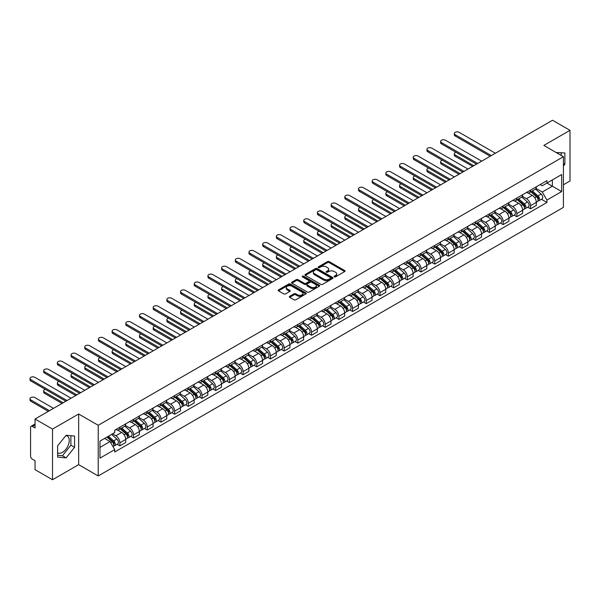 <?xml version="1.0" encoding="UTF-8"?>
<svg xmlns="http://www.w3.org/2000/svg" width="600" height="600" viewBox="0 0 600 600"><rect width="100%" height="100%" fill="white"/><g stroke="black" fill="none" stroke-linecap="round" stroke-linejoin="round"><path stroke-width="0.9" d="M334.358 276.84A0.855 0.495 0 0 0 335.558 276.84L344.707 271.553A1.215 0.705 0 0 0 345.067 271.058A1.215 0.705 0 0 0 344.707 270.562L329.205 261.615A1.215 0.705 0 0 0 327.487 261.615L318.337 266.895A0.855 0.495 0 0 0 319.538 267.593L320.722 266.91A3.9 2.25 0 0 1 326.235 266.91L327.532 267.653A3.9 2.25 0 0 1 328.673 269.243A3.9 2.25 0 0 1 327.532 270.832L326.347 271.515A0.855 0.495 0 0 0 327.548 272.212L328.733 271.53A3.9 2.25 0 0 1 334.245 271.53L335.535 272.28A3.9 2.25 0 0 1 336.683 273.87A3.9 2.25 0 0 1 335.535 275.46L334.358 276.142A0.855 0.495 0 0 0 334.358 276.84L334.358 276.142M556.23 152.572A9.675 5.588 -60 0 1 557.558 153A9.675 5.588 -60 0 1 558.585 153.93M65.835 435.63A9.675 5.588 -60 0 1 67.26 436.065A9.675 5.588 -60 0 1 68.745 443.82A9.675 5.588 -60 0 1 62.422 452.347A9.675 5.588 -60 0 1 57.637 452.857M289.68 296.317A1.215 0.705 0 0 0 289.32 296.812A1.215 0.705 0 0 0 289.68 297.315L294.03 299.82A1.215 0.705 0 0 0 295.748 299.82L305.91 293.955A1.215 0.705 0 0 0 306.27 293.46A1.215 0.705 0 0 0 305.91 292.965L290.407 284.01A1.215 0.705 0 0 0 288.69 284.01L278.528 289.882A1.215 0.705 0 0 0 278.168 290.377A1.215 0.705 0 0 0 278.528 290.873L283.778 293.91A1.215 0.705 0 0 0 285.502 293.91L289.853 291.397A1.215 0.705 0 0 0 290.205 290.895A1.215 0.705 0 0 0 289.853 290.4L287.243 288.9A3.255 1.882 0 0 1 286.29 287.565A3.255 1.882 0 0 1 288.3 285.832A3.255 1.882 0 0 1 291.855 286.237L302.055 292.132A3.255 1.882 0 0 1 303.015 293.46A3.255 1.882 0 0 1 300.998 295.2A3.255 1.882 0 0 1 297.45 294.788L295.748 293.805A1.215 0.705 0 0 0 294.03 293.805L289.68 296.317L289.68 297.315M98.22 425.295L78.653 414L52.508 429.097L35.047 419.018L552.54 120.248L570 130.328L543.855 145.425L563.423 156.72L98.22 425.295L98.22 475.957L563.423 207.375L563.423 156.72M320.812 284.362A1.215 0.705 0 0 0 322.538 284.362L332.7 278.49A1.215 0.705 0 0 0 333.053 277.995A1.215 0.705 0 0 0 332.7 277.5L317.197 268.545A1.215 0.705 0 0 0 315.472 268.545L305.31 274.418A1.215 0.705 0 0 0 304.95 274.913A1.215 0.705 0 0 0 305.31 275.407L320.812 284.362M302.678 277.02A0.855 0.495 0 0 1 303.54 277.14L303.54 276.127L319.305 285.233A1.215 0.705 0 0 1 319.657 285.728A1.215 0.705 0 0 1 319.305 286.222L309.142 292.095A1.215 0.705 0 0 1 307.418 292.095L291.915 283.14L291.915 282.15A1.215 0.705 0 0 0 291.562 282.645A1.215 0.705 0 0 0 291.915 283.14M291.915 282.15L296.265 279.638A1.215 0.705 0 0 1 297.99 279.638L304.275 283.267A1.215 0.705 0 0 0 306 283.267L308.88 281.603A1.215 0.705 0 0 0 309.24 281.1A1.215 0.705 0 0 0 308.88 280.605L302.34 276.825A0.855 0.495 0 0 1 303.54 276.127M52.508 429.097L52.508 479.752L35.047 469.673L35.047 460.71L32.325 459.135A2.482 1.432 -120 0 1 30.57 456.097L30.57 427.425A2.482 1.432 -120 0 1 31.088 426.293L35.047 424.005M563.423 184.785L570 180.983L570 130.328M52.508 479.752L78.653 464.662L98.22 475.957M35.047 419.018L35.047 427.98L32.325 426.412A2.482 1.432 -120 0 0 31.088 426.293M530.52 190.155A5.708 3.292 60 0 1 529.335 192.712L535.125 189.368A5.708 3.292 -120 0 0 536.31 186.81M522.3 196.298L526.477 198.712A5.708 3.292 60 0 1 530.52 205.702L536.31 202.358A5.708 3.292 -120 0 0 532.275 195.368L528.127 192.975M536.31 202.358L536.31 205.447L530.52 208.792L527.737 207.188M529.335 192.712A5.708 3.292 60 0 1 526.523 192.458M530.52 205.702L530.52 208.792M516.832 198.053A5.708 3.292 60 0 1 515.648 200.618L521.438 197.272A5.708 3.292 -120 0 0 522.623 194.708M514.05 215.093L516.832 216.697L522.623 213.353L522.623 210.263A5.708 3.292 -120 0 0 518.588 203.272L514.44 200.88M515.648 200.618A5.708 3.292 60 0 1 512.835 200.355M508.612 204.202L512.79 206.618A5.708 3.292 60 0 1 516.832 213.608L516.832 216.697M503.145 205.958A5.708 3.292 60 0 1 501.96 208.515L507.75 205.178A5.708 3.292 -120 0 0 508.935 202.612M500.362 222.998L503.145 224.595L508.935 221.257L508.935 218.167A5.708 3.292 -120 0 0 504.9 211.178L500.752 208.778M501.96 208.515A5.708 3.292 60 0 1 499.147 208.26M494.925 212.1L499.103 214.515A5.708 3.292 60 0 1 503.145 221.505L503.145 224.595M489.457 213.862A5.708 3.292 60 0 1 488.272 216.42L494.062 213.075A5.708 3.292 -120 0 0 495.248 210.517M486.675 230.895L489.457 232.5L495.248 229.155L495.248 226.065A5.708 3.292 -120 0 0 491.213 219.075L487.065 216.683M488.272 216.42A5.708 3.292 60 0 1 485.46 216.165M481.237 220.005L485.415 222.42A5.708 3.292 60 0 1 489.457 229.41L489.457 232.5M475.77 221.76A5.708 3.292 60 0 1 474.585 224.325L480.375 220.98A5.708 3.292 -120 0 0 481.56 218.415M472.987 238.8L475.77 240.405L481.56 237.06L481.56 233.97A5.708 3.292 -120 0 0 477.525 226.98L473.377 224.587M474.585 224.325A5.708 3.292 60 0 1 471.772 224.062M467.55 227.91L471.728 230.325A5.708 3.292 60 0 1 475.77 237.315L475.77 240.405M462.082 229.665A5.708 3.292 60 0 1 460.897 232.222L466.688 228.885A5.708 3.292 -120 0 0 467.873 226.32M459.3 246.705L462.082 248.303L467.873 244.965L467.873 241.875A5.708 3.292 -120 0 0 463.838 234.877L459.69 232.485M460.897 232.222A5.708 3.292 60 0 1 458.085 231.968M453.862 235.808L458.04 238.222A5.708 3.292 60 0 1 462.082 245.212L462.082 248.303M448.395 237.562A5.708 3.292 60 0 1 447.21 240.127L453 236.782A5.708 3.292 -120 0 0 454.185 234.225M445.612 254.603L448.395 256.207L454.185 252.862L454.185 249.772A5.708 3.292 -120 0 0 450.15 242.782L446.002 240.39M447.21 240.127A5.708 3.292 60 0 1 444.397 239.873M440.175 243.712L444.353 246.127A5.708 3.292 60 0 1 448.395 253.118L448.395 256.207M434.707 245.468A5.708 3.292 60 0 1 433.522 248.032L439.312 244.688A5.708 3.292 -120 0 0 440.498 242.123M431.925 262.507L434.707 264.112L440.498 260.767L440.498 257.678A5.708 3.292 -120 0 0 436.463 250.688L432.315 248.295M433.522 248.032A5.708 3.292 60 0 1 430.71 247.77M426.487 251.618L430.665 254.032A5.708 3.292 60 0 1 434.707 261.022L434.707 264.112M421.02 253.373A5.708 3.292 60 0 1 419.835 255.93L425.625 252.593A5.708 3.292 -120 0 0 426.81 250.028M418.237 270.413L421.02 272.01L426.81 268.673L426.81 265.582A5.708 3.292 -120 0 0 422.775 258.585L418.627 256.192M419.835 255.93A5.708 3.292 60 0 1 417.022 255.675M412.8 259.515L416.978 261.93A5.708 3.292 60 0 1 421.02 268.92L421.02 272.01M407.332 261.27A5.708 3.292 60 0 1 406.147 263.835L411.938 260.49A5.708 3.292 -120 0 0 413.123 257.933M404.55 278.31L407.332 279.915L413.123 276.57L413.123 273.48A5.708 3.292 -120 0 0 409.088 266.49L404.94 264.097M406.147 263.835A5.708 3.292 60 0 1 403.335 263.58M399.112 267.42L403.29 269.835A5.708 3.292 60 0 1 407.332 276.825L407.332 279.915M393.645 269.175A5.708 3.292 60 0 1 392.46 271.74L398.25 268.395A5.708 3.292 -120 0 0 399.435 265.83M390.862 286.215L393.645 287.82L399.435 284.475L399.435 281.385A5.708 3.292 -120 0 0 395.4 274.395L391.252 272.002M392.46 271.74A5.708 3.292 60 0 1 389.647 271.478M385.425 275.325L389.603 277.74A5.708 3.292 60 0 1 393.645 284.73L393.645 287.82M379.957 277.08A5.708 3.292 60 0 1 378.772 279.638L384.562 276.3A5.708 3.292 -120 0 0 385.748 273.735M377.175 294.12L379.957 295.718L385.748 292.38L385.748 289.29A5.708 3.292 -120 0 0 381.712 282.293L377.565 279.9M378.772 279.638A5.708 3.292 60 0 1 375.96 279.382M371.737 283.222L375.915 285.638A5.708 3.292 60 0 1 379.957 292.627L379.957 295.718M366.27 284.978A5.708 3.292 60 0 1 365.085 287.543L370.875 284.197A5.708 3.292 -120 0 0 372.06 281.64M363.487 302.017L366.27 303.623L372.06 300.278L372.06 297.188A5.708 3.292 -120 0 0 368.025 290.197L363.877 287.805M365.085 287.543A5.708 3.292 60 0 1 362.272 287.288M358.05 291.127L362.228 293.543A5.708 3.292 60 0 1 366.27 300.532L366.27 303.623M352.582 292.882A5.708 3.292 60 0 1 351.397 295.447L357.188 292.103A5.708 3.292 -120 0 0 358.373 289.538M349.8 309.923L352.582 311.528L358.373 308.183L358.373 305.093A5.708 3.292 -120 0 0 354.337 298.103L350.19 295.71M351.397 295.447A5.708 3.292 60 0 1 348.585 295.185M344.362 299.032L348.54 301.447A5.708 3.292 60 0 1 352.582 308.438L352.582 311.528M338.895 300.788A5.708 3.292 60 0 1 337.71 303.345L343.5 300.007A5.708 3.292 -120 0 0 344.685 297.442M336.112 317.827L338.895 319.425L344.685 316.08L344.685 312.99A5.708 3.292 -120 0 0 340.65 306L336.502 303.608M337.71 303.345A5.708 3.292 60 0 1 334.897 303.09M330.675 306.93L334.853 309.345A5.708 3.292 60 0 1 338.895 316.335L338.895 319.425M325.207 308.685A5.708 3.292 60 0 1 324.022 311.25L329.812 307.905A5.708 3.292 -120 0 0 330.998 305.347M322.425 325.725L325.207 327.33L330.998 323.985L330.998 320.895A5.708 3.292 -120 0 0 326.962 313.905L322.815 311.513M324.022 311.25A5.708 3.292 60 0 1 321.21 310.995M316.987 314.835L321.165 317.25A5.708 3.292 60 0 1 325.207 324.24L325.207 327.33M311.52 316.59A5.708 3.292 60 0 1 310.335 319.155L316.125 315.81A5.708 3.292 -120 0 0 317.31 313.245M308.737 333.63L311.52 335.235L317.31 331.89L317.31 328.8A5.708 3.292 -120 0 0 313.275 321.81L309.127 319.418M310.335 319.155A5.708 3.292 60 0 1 307.522 318.892M303.3 322.733L307.478 325.147A5.708 3.292 60 0 1 311.52 332.145L311.52 335.235M297.832 324.495A5.708 3.292 60 0 1 296.647 327.053L302.438 323.707A5.708 3.292 -120 0 0 303.623 321.15M295.05 341.528L297.832 343.132L303.623 339.788L303.623 336.697A5.708 3.292 -120 0 0 299.587 329.707L295.44 327.315M296.647 327.053A5.708 3.292 60 0 1 293.835 326.798M289.612 330.638L293.79 333.053A5.708 3.292 60 0 1 297.832 340.043L297.832 343.132M284.145 332.392A5.708 3.292 60 0 1 282.96 334.957L288.75 331.612A5.708 3.292 -120 0 0 289.935 329.055M281.362 349.433L284.145 351.038L289.935 347.692L289.935 344.603A5.708 3.292 -120 0 0 285.9 337.612L281.752 335.22M282.96 334.957A5.708 3.292 60 0 1 280.147 334.702M275.925 338.543L280.103 340.957A5.708 3.292 60 0 1 284.145 347.947L284.145 351.038M270.457 340.298A5.708 3.292 60 0 1 269.272 342.862L275.062 339.517A5.708 3.292 -120 0 0 276.248 336.952M267.675 357.337L270.457 358.942L276.248 355.597L276.248 352.507A5.708 3.292 -120 0 0 272.212 345.517L268.065 343.125M269.272 342.862A5.708 3.292 60 0 1 266.46 342.6M262.237 346.44L266.415 348.855A5.708 3.292 60 0 1 270.457 355.853L270.457 358.942M256.77 348.202A5.708 3.292 60 0 1 255.585 350.76L261.375 347.415A5.708 3.292 -120 0 0 262.56 344.858M253.987 365.235L256.77 366.84L262.56 363.495L262.56 360.405A5.708 3.292 -120 0 0 258.525 353.415L254.377 351.022M255.585 350.76A5.708 3.292 60 0 1 252.772 350.505M248.55 354.345L252.728 356.76A5.708 3.292 60 0 1 256.77 363.75L256.77 366.84M243.083 356.1A5.708 3.292 60 0 1 241.897 358.665L247.688 355.32A5.708 3.292 -120 0 0 248.873 352.755M240.3 373.14L243.083 374.745L248.873 371.4L248.873 368.31A5.708 3.292 -120 0 0 244.837 361.32L240.69 358.928M241.897 358.665A5.708 3.292 60 0 1 239.085 358.41M234.862 362.25L239.04 364.665A5.708 3.292 60 0 1 243.083 371.655L243.083 374.745M229.395 364.005A5.708 3.292 60 0 1 228.21 366.57L234 363.225A5.708 3.292 -120 0 0 235.185 360.66M226.612 381.045L229.395 382.642L235.185 379.305L235.185 376.215A5.708 3.292 -120 0 0 231.15 369.225L227.002 366.832M228.21 366.57A5.708 3.292 60 0 1 225.397 366.308M221.175 370.147L225.353 372.562A5.708 3.292 60 0 1 229.395 379.553L229.395 382.642M215.708 371.91A5.708 3.292 60 0 1 214.522 374.468L220.312 371.123A5.708 3.292 -120 0 0 221.498 368.565M212.925 388.942L215.708 390.548L221.498 387.202L221.498 384.112A5.708 3.292 -120 0 0 217.462 377.123L213.315 374.73M214.522 374.468A5.708 3.292 60 0 1 211.71 374.212M207.487 378.053L211.665 380.468A5.708 3.292 60 0 1 215.708 387.457L215.708 390.548M202.02 379.808A5.708 3.292 60 0 1 200.835 382.373L206.625 379.028A5.708 3.292 -120 0 0 207.81 376.462M199.237 396.847L202.02 398.452L207.81 395.107L207.81 392.018A5.708 3.292 -120 0 0 203.775 385.028L199.627 382.635M200.835 382.373A5.708 3.292 60 0 1 198.022 382.118M193.8 385.957L197.978 388.373A5.708 3.292 60 0 1 202.02 395.362L202.02 398.452M188.333 387.713A5.708 3.292 60 0 1 187.148 390.27L192.938 386.933A5.708 3.292 -120 0 0 194.123 384.368M185.55 404.752L188.333 406.35L194.123 403.013L194.123 399.923A5.708 3.292 -120 0 0 190.087 392.933L185.94 390.533M187.148 390.27A5.708 3.292 60 0 1 184.335 390.015M180.113 393.855L184.29 396.27A5.708 3.292 60 0 1 188.333 403.26L188.333 406.35M174.645 395.618A5.708 3.292 60 0 1 173.46 398.175L179.25 394.83A5.708 3.292 -120 0 0 180.435 392.272M171.863 412.65L174.645 414.255L180.435 410.91L180.435 407.82A5.708 3.292 -120 0 0 176.4 400.83L172.252 398.438M173.46 398.175A5.708 3.292 60 0 1 170.648 397.92M166.425 401.76L170.602 404.175A5.708 3.292 60 0 1 174.645 411.165L174.645 414.255M160.958 403.515A5.708 3.292 60 0 1 159.773 406.08L165.562 402.735A5.708 3.292 -120 0 0 166.748 400.17M158.175 420.555L160.958 422.16L166.748 418.815L166.748 415.725A5.708 3.292 -120 0 0 162.712 408.735L158.565 406.342M159.773 406.08A5.708 3.292 60 0 1 156.96 405.817M152.738 409.665L156.915 412.08A5.708 3.292 60 0 1 160.958 419.07L160.958 422.16M147.27 411.42A5.708 3.292 60 0 1 146.085 413.978L151.875 410.64A5.708 3.292 -120 0 0 153.06 408.075M144.488 428.46L147.27 430.058L153.06 426.72L153.06 423.63A5.708 3.292 -120 0 0 149.025 416.64L144.877 414.24M146.085 413.978A5.708 3.292 60 0 1 143.273 413.722M139.05 417.562L143.227 419.978A5.708 3.292 60 0 1 147.27 426.967L147.27 430.058M133.583 419.317A5.708 3.292 60 0 1 132.398 421.882L138.188 418.537A5.708 3.292 -120 0 0 139.373 415.98M130.8 436.357L133.583 437.963L139.373 434.618L139.373 431.528A5.708 3.292 -120 0 0 135.337 424.537L131.19 422.145M132.398 421.882A5.708 3.292 60 0 1 129.585 421.627M125.363 425.467L129.54 427.882A5.708 3.292 60 0 1 133.583 434.873L133.583 437.963M119.895 427.222A5.708 3.292 60 0 1 118.71 429.787L124.5 426.442A5.708 3.292 -120 0 0 125.685 423.877M117.113 444.263L119.895 445.868L125.685 442.522L125.685 439.433A5.708 3.292 -120 0 0 121.65 432.442L117.502 430.05M118.71 429.787A5.708 3.292 60 0 1 115.898 429.525M112.523 433.86L115.852 435.787A5.708 3.292 60 0 1 119.895 442.778L119.895 445.868M540.21 184.553L542.273 185.745L561.668 174.547L552.368 179.917L552.368 186.203L542.273 192.022L535.987 188.392M99.975 447.382L110.062 441.562L114.712 449.618L99.975 458.123L99.975 441.105L114.712 432.592L114.712 430.215L546.923 180.675L546.923 183.06L561.668 191.572L546.923 200.077L542.273 192.022M561.668 174.547L561.668 191.572M114.712 449.618L114.712 451.995L546.923 202.462L546.923 200.077M563.423 166.065L564.87 164.265L564.87 152.97L556.155 152.52M78.653 414L78.653 464.662M57.637 457.11L66.105 457.86L74.573 447.33L74.573 436.043L66.105 435.285L57.637 445.815L57.637 457.11M110.062 441.562L104.625 438.42M541.425 199.29L546.923 202.462M561.18 155.43L561.18 152.648M563.423 163.425L564.87 164.265M57.637 455.31L62.422 455.737L70.89 445.2L70.89 435.713M62.422 455.737L66.105 457.86M70.89 445.2L74.573 447.33M334.695 276.96L335.535 276.472A3.9 2.25 0 0 0 336.683 274.882L336.683 273.87M328.673 269.243L328.673 270.255A3.9 2.25 0 0 1 327.532 271.845L326.685 272.332M344.692 271.567L329.205 262.627A1.215 0.705 0 0 0 327.487 262.627L318.675 267.712M332.678 278.505L317.197 269.558A1.215 0.705 0 0 0 315.472 269.558L305.325 275.423M330.54 278.34A0.855 0.495 0 0 0 330.54 277.65L316.935 269.79A0.855 0.495 0 0 0 315.728 269.79L314.483 270.51A3.9 2.25 0 0 0 313.343 272.1A3.9 2.25 0 0 0 314.483 273.697L323.782 279.067A3.9 2.25 0 0 0 329.295 279.067L330.54 278.34L330.54 279.36A0.855 0.495 0 0 0 330.795 279.007L330.795 277.995M313.343 272.1L313.343 273.112A3.9 2.25 0 0 0 314.483 274.71L314.483 273.697M330.54 279.36L329.295 280.08A3.9 2.25 0 0 1 323.782 280.08L314.483 274.71M291.93 283.147L296.265 280.65L296.265 279.638M309.24 281.1L309.24 282.112A1.215 0.705 0 0 1 308.88 282.615L306 284.28A1.215 0.705 0 0 1 304.275 284.28L297.99 280.65A1.215 0.705 0 0 0 296.265 280.65M303.54 277.14L319.29 286.23M310.8 287.032A3.255 1.882 0 0 0 314.347 287.438A3.255 1.882 0 0 0 316.365 285.705A3.255 1.882 0 0 0 315.405 284.37L311.812 282.293A1.215 0.705 0 0 0 310.087 282.293L307.207 283.965A1.215 0.705 0 0 0 306.847 284.46A1.215 0.705 0 0 0 307.207 284.955L310.8 287.032L310.8 288.045A3.255 1.882 0 0 0 314.347 288.45A3.255 1.882 0 0 0 316.365 286.718L316.365 285.705M306.847 284.46L306.847 285.472A1.215 0.705 0 0 0 307.207 285.968L307.207 284.955M310.8 288.045L307.207 285.968M303.015 293.46L303.015 294.472A3.255 1.882 0 0 1 300.998 296.212A3.255 1.882 0 0 1 297.45 295.8L295.748 294.817A1.215 0.705 0 0 0 294.03 294.817L289.695 297.322M286.29 287.565L286.29 288.577A3.255 1.882 0 0 0 287.243 289.913L287.243 288.9M289.853 290.4L289.853 291.397L287.243 289.913M305.895 293.962L290.407 285.022A1.215 0.705 0 0 0 288.69 285.022L278.543 290.88M530.91 191.805L536.49 196.778A3.105 1.792 60 0 1 537.465 201.577L536.31 202.245M531.06 191.933L533.685 193.447M455.978 152.28A2.857 1.65 -0 0 0 454.312 153.78A2.857 1.65 -0 0 0 455.145 154.942L473.79 165.712M531.472 191.475L537.683 197.017A1.492 0.862 60 0 1 538.148 199.32A1.492 0.862 60 0 1 538.013 199.373M532.403 190.942L537.982 195.915A3.105 1.792 60 0 1 538.957 200.715A3.105 1.792 60 0 1 538.02 200.812M535.515 189.075L541.14 194.093A3.105 1.792 60 0 1 542.115 198.892L538.957 200.715M472.65 166.365L455.145 156.262A2.857 1.65 180 0 1 454.312 155.1L454.312 153.78M490.2 156.24L455.145 135.998A2.857 1.65 180 0 1 454.312 134.835L454.312 133.515A2.857 1.65 -0 0 0 455.145 134.685L491.34 155.58M495.375 153.248L459.188 132.352A2.857 1.65 -0 0 0 456.075 131.993A2.857 1.65 -0 0 0 454.312 133.515M517.222 199.702L522.803 204.683A3.105 1.792 60 0 1 523.778 209.483L522.623 210.15M517.373 199.837L519.998 201.353M442.29 160.185A2.857 1.65 -0 0 0 440.625 161.685A2.857 1.65 -0 0 0 441.457 162.847L460.103 173.61M517.785 199.38L523.995 204.915A1.492 0.862 60 0 1 524.46 207.218A1.492 0.862 60 0 1 524.325 207.278M518.715 198.847L524.295 203.82A3.105 1.792 60 0 1 525.27 208.62A3.105 1.792 60 0 1 524.332 208.718M521.827 196.98L527.452 201.998A3.105 1.792 60 0 1 528.428 206.798L525.27 208.62M458.963 174.27L441.457 164.167A2.857 1.65 180 0 1 440.625 162.998L440.625 161.685M503.535 207.608L509.115 212.587A3.105 1.792 60 0 1 510.09 217.38L508.935 218.048M503.685 207.743L506.31 209.257M428.603 168.09A2.857 1.65 -0 0 0 426.938 169.583A2.857 1.65 -0 0 0 427.77 170.752L446.415 181.515M504.097 207.285L510.308 212.82A1.492 0.862 60 0 1 510.772 215.123A1.492 0.862 60 0 1 510.638 215.175M505.028 206.745L510.607 211.725A3.105 1.792 60 0 1 511.582 216.517A3.105 1.792 60 0 1 510.645 216.623M508.14 204.877L513.765 209.903A3.105 1.792 60 0 1 514.74 214.695L511.582 216.517M445.275 182.175L427.77 172.065A2.857 1.65 180 0 1 426.938 170.903L426.938 169.583M476.513 164.137L441.457 143.903A2.857 1.65 180 0 1 440.625 142.74L440.625 141.42A2.857 1.65 -0 0 0 441.457 142.583L477.653 163.477M481.688 161.153L445.5 140.257A2.857 1.65 -0 0 0 442.388 139.898A2.857 1.65 -0 0 0 440.625 141.42M462.825 172.042L427.77 151.808A2.857 1.65 180 0 1 426.938 150.637L426.938 149.325A2.857 1.65 -0 0 0 427.77 150.488L463.965 171.382M468 169.05L431.812 148.155A2.857 1.65 -0 0 0 428.7 147.803A2.857 1.65 -0 0 0 426.938 149.325M489.847 215.513L495.428 220.485A3.105 1.792 60 0 1 496.403 225.285L495.248 225.952M489.998 215.64L492.623 217.155M414.915 175.988A2.857 1.65 -0 0 0 413.25 177.488A2.857 1.65 -0 0 0 414.082 178.65L432.728 189.42M490.41 215.183L496.62 220.725A1.492 0.862 60 0 1 497.085 223.028A1.492 0.862 60 0 1 496.95 223.08M491.34 214.65L496.92 219.623A3.105 1.792 60 0 1 497.895 224.423A3.105 1.792 60 0 1 496.957 224.52M494.452 212.782L500.077 217.8A3.105 1.792 60 0 1 501.053 222.6L497.895 224.423M431.588 190.072L414.082 179.97A2.857 1.65 180 0 1 413.25 178.808L413.25 177.488M476.16 223.41L481.74 228.39A3.105 1.792 60 0 1 482.715 233.183L481.56 233.858M476.31 223.545L478.935 225.06M401.228 183.892A2.857 1.65 -0 0 0 399.562 185.392A2.857 1.65 -0 0 0 400.395 186.555L419.04 197.317M476.722 223.087L482.933 228.623A1.492 0.862 60 0 1 483.397 230.925A1.492 0.862 60 0 1 483.263 230.985M477.653 222.548L483.232 227.528A3.105 1.792 60 0 1 484.207 232.327A3.105 1.792 60 0 1 483.27 232.425M480.765 220.688L486.39 225.705A3.105 1.792 60 0 1 487.365 230.498L484.207 232.327M417.9 197.978L400.395 187.875A2.857 1.65 180 0 1 399.562 186.705L399.562 185.392M462.472 231.315L468.053 236.295A3.105 1.792 60 0 1 469.028 241.087L467.873 241.755M462.623 231.45L465.248 232.965M387.54 191.797A2.857 1.65 -0 0 0 385.875 193.29A2.857 1.65 -0 0 0 386.707 194.46L405.353 205.222M463.035 230.993L469.245 236.528A1.492 0.862 60 0 1 469.71 238.83A1.492 0.862 60 0 1 469.575 238.882M463.965 230.452L469.545 235.433A3.105 1.792 60 0 1 470.52 240.225A3.105 1.792 60 0 1 469.582 240.33M467.077 228.585L472.702 233.61A3.105 1.792 60 0 1 473.678 238.403L470.52 240.225M404.213 205.882L386.707 195.772A2.857 1.65 180 0 1 385.875 194.61L385.875 193.29M449.138 179.947L414.082 159.705A2.857 1.65 180 0 1 413.25 158.542L413.25 157.222A2.857 1.65 -0 0 0 414.082 158.392L450.278 179.288M454.312 176.955L418.125 156.06A2.857 1.65 -0 0 0 415.013 155.7A2.857 1.65 -0 0 0 413.25 157.222M435.45 187.845L400.395 167.61A2.857 1.65 180 0 1 399.562 166.447L399.562 165.127A2.857 1.65 -0 0 0 400.395 166.29L436.59 187.185M440.625 184.86L404.438 163.965A2.857 1.65 -0 0 0 401.325 163.605A2.857 1.65 -0 0 0 399.562 165.127M421.763 195.75L386.707 175.515A2.857 1.65 180 0 1 385.875 174.345L385.875 173.032A2.857 1.65 -0 0 0 386.707 174.195L422.903 195.09M426.938 192.757L390.75 171.863A2.857 1.65 -0 0 0 387.638 171.51A2.857 1.65 -0 0 0 385.875 173.032M448.785 239.22L454.365 244.192A3.105 1.792 60 0 1 455.34 248.993L454.185 249.66M448.935 239.347L451.56 240.862M373.853 199.695A2.857 1.65 -0 0 0 372.188 201.195A2.857 1.65 -0 0 0 373.02 202.358L391.665 213.127M449.347 238.89L455.558 244.433A1.492 0.862 60 0 1 456.022 246.735A1.492 0.862 60 0 1 455.888 246.788M450.278 238.358L455.857 243.33A3.105 1.792 60 0 1 456.832 248.13A3.105 1.792 60 0 1 455.895 248.228M453.39 236.49L459.015 241.507A3.105 1.792 60 0 1 459.99 246.308L456.832 248.13M390.525 213.78L373.02 203.678A2.857 1.65 180 0 1 372.188 202.515L372.188 201.195M408.075 203.655L373.02 183.413A2.857 1.65 180 0 1 372.188 182.25L372.188 180.93A2.857 1.65 -0 0 0 373.02 182.1L409.215 202.995M413.25 200.663L377.062 179.767A2.857 1.65 -0 0 0 373.95 179.407A2.857 1.65 -0 0 0 372.188 180.93M435.097 247.118L440.678 252.097A3.105 1.792 60 0 1 441.653 256.89L440.498 257.565M435.248 247.252L437.873 248.767M360.165 207.6A2.857 1.65 -0 0 0 358.5 209.1A2.857 1.65 -0 0 0 359.332 210.263L377.978 221.025M435.66 246.795L441.87 252.33A1.492 0.862 60 0 1 442.335 254.632A1.492 0.862 60 0 1 442.2 254.692M436.59 246.255L442.17 251.235A3.105 1.792 60 0 1 443.145 256.035A3.105 1.792 60 0 1 442.207 256.132M439.702 244.395L445.327 249.413A3.105 1.792 60 0 1 446.303 254.205L443.145 256.035M376.837 221.685L359.332 211.583A2.857 1.65 180 0 1 358.5 210.413L358.5 209.1M394.388 211.553L359.332 191.317A2.857 1.65 180 0 1 358.5 190.155L358.5 188.835A2.857 1.65 -0 0 0 359.332 189.998L395.528 210.892M399.562 208.567L363.375 187.672A2.857 1.65 -0 0 0 360.263 187.312A2.857 1.65 -0 0 0 358.5 188.835M421.41 255.022L426.99 260.002A3.105 1.792 60 0 1 427.965 264.795L426.81 265.462M421.56 255.15L424.185 256.673M346.478 215.505A2.857 1.65 -0 0 0 344.812 216.998A2.857 1.65 -0 0 0 345.645 218.167L364.29 228.93M421.972 254.7L428.183 260.235A1.492 0.862 60 0 1 428.647 262.538A1.492 0.862 60 0 1 428.513 262.59M422.903 254.16L428.482 259.14A3.105 1.792 60 0 1 429.457 263.933A3.105 1.792 60 0 1 428.52 264.038M426.015 252.292L431.64 257.317A3.105 1.792 60 0 1 432.615 262.11L429.457 263.933M363.15 229.59L345.645 219.48A2.857 1.65 180 0 1 344.812 218.317L344.812 216.998M380.7 219.458L345.645 199.222A2.857 1.65 180 0 1 344.812 198.053L344.812 196.74A2.857 1.65 -0 0 0 345.645 197.903L381.84 218.798M385.875 216.465L349.688 195.57A2.857 1.65 -0 0 0 346.575 195.218A2.857 1.65 -0 0 0 344.812 196.74M407.722 262.928L413.303 267.9A3.105 1.792 60 0 1 414.278 272.7L413.123 273.368M407.873 263.055L410.498 264.57M332.79 223.403A2.857 1.65 -0 0 0 331.125 224.903A2.857 1.65 -0 0 0 331.957 226.065L350.603 236.835M408.285 262.597L414.495 268.14A1.492 0.862 60 0 1 414.96 270.442A1.492 0.862 60 0 1 414.825 270.495M409.215 262.065L414.795 267.038A3.105 1.792 60 0 1 415.77 271.837A3.105 1.792 60 0 1 414.832 271.935M412.327 260.197L417.952 265.215A3.105 1.792 60 0 1 418.928 270.015L415.77 271.837M349.462 237.487L331.957 227.385A2.857 1.65 180 0 1 331.125 226.222L331.125 224.903M367.013 227.355L331.957 207.12A2.857 1.65 180 0 1 331.125 205.958L331.125 204.638A2.857 1.65 -0 0 0 331.957 205.808L368.153 226.702M372.188 224.37L336 203.475A2.857 1.65 -0 0 0 332.888 203.115A2.857 1.65 -0 0 0 331.125 204.638M394.035 270.825L399.615 275.805A3.105 1.792 60 0 1 400.59 280.597L399.435 281.265M394.185 270.96L396.81 272.475M319.103 231.308A2.857 1.65 -0 0 0 317.438 232.808A2.857 1.65 -0 0 0 318.27 233.97L336.915 244.733M394.597 270.502L400.808 276.038A1.492 0.862 60 0 1 401.272 278.34A1.492 0.862 60 0 1 401.138 278.392M395.528 269.962L401.107 274.942A3.105 1.792 60 0 1 402.082 279.743A3.105 1.792 60 0 1 401.145 279.84M398.64 268.095L404.265 273.12A3.105 1.792 60 0 1 405.24 277.913L402.082 279.743M335.775 245.392L318.27 235.29A2.857 1.65 180 0 1 317.438 234.12L317.438 232.808M353.325 235.26L318.27 215.025A2.857 1.65 180 0 1 317.438 213.855L317.438 212.542A2.857 1.65 -0 0 0 318.27 213.705L354.465 234.6M358.5 232.275L322.312 211.38A2.857 1.65 -0 0 0 319.2 211.02A2.857 1.65 -0 0 0 317.438 212.542M380.347 278.73L385.928 283.702A3.105 1.792 60 0 1 386.903 288.502L385.748 289.17M380.498 278.858L383.123 280.38M305.415 239.212A2.857 1.65 -0 0 0 303.75 240.705A2.857 1.65 -0 0 0 304.582 241.875L323.228 252.638M380.91 278.407L387.12 283.942A1.492 0.862 60 0 1 387.585 286.245A1.492 0.862 60 0 1 387.45 286.298M381.84 277.868L387.42 282.847A3.105 1.792 60 0 1 388.395 287.64A3.105 1.792 60 0 1 387.457 287.745M384.952 276L390.577 281.017A3.105 1.792 60 0 1 391.553 285.817L388.395 287.64M322.087 253.298L304.582 243.188A2.857 1.65 180 0 1 303.75 242.025L303.75 240.705M339.638 243.165L304.582 222.923A2.857 1.65 180 0 1 303.75 221.76L303.75 220.447A2.857 1.65 -0 0 0 304.582 221.61L340.778 242.505M344.812 240.173L308.625 219.278A2.857 1.65 -0 0 0 305.513 218.925A2.857 1.65 -0 0 0 303.75 220.447M366.66 286.635L372.24 291.608A3.105 1.792 60 0 1 373.215 296.407L372.06 297.075M366.81 286.763L369.435 288.278M291.728 247.11A2.857 1.65 -0 0 0 290.062 248.61A2.857 1.65 -0 0 0 290.895 249.772L309.54 260.535M367.222 286.305L373.433 291.847A1.492 0.862 60 0 1 373.897 294.15A1.492 0.862 60 0 1 373.763 294.202M368.153 285.772L373.733 290.745A3.105 1.792 60 0 1 374.707 295.545A3.105 1.792 60 0 1 373.77 295.642M371.265 283.905L376.89 288.923A3.105 1.792 60 0 1 377.865 293.722L374.707 295.545M308.4 261.195L290.895 251.093A2.857 1.65 180 0 1 290.062 249.93L290.062 248.61M325.95 251.062L290.895 230.827A2.857 1.65 180 0 1 290.062 229.665L290.062 228.345A2.857 1.65 -0 0 0 290.895 229.515L327.09 250.41M331.125 248.077L294.938 227.183A2.857 1.65 -0 0 0 291.825 226.822A2.857 1.65 -0 0 0 290.062 228.345M352.972 294.532L358.553 299.513A3.105 1.792 60 0 1 359.528 304.305L358.373 304.972M353.123 294.668L355.748 296.183M278.04 255.015A2.857 1.65 -0 0 0 276.375 256.515A2.857 1.65 -0 0 0 277.207 257.678L295.853 268.44M353.535 294.21L359.745 299.745A1.492 0.862 60 0 1 360.21 302.048A1.492 0.862 60 0 1 360.075 302.1M354.465 293.67L360.045 298.65A3.105 1.792 60 0 1 361.02 303.45A3.105 1.792 60 0 1 360.082 303.548M357.577 291.803L363.202 296.827A3.105 1.792 60 0 1 364.178 301.62L361.02 303.45M294.712 269.1L277.207 258.998A2.857 1.65 180 0 1 276.375 257.827L276.375 256.515M312.263 258.968L277.207 238.733A2.857 1.65 180 0 1 276.375 237.562L276.375 236.25A2.857 1.65 -0 0 0 277.207 237.413L313.403 258.308M317.438 255.983L281.25 235.08A2.857 1.65 -0 0 0 278.138 234.728A2.857 1.65 -0 0 0 276.375 236.25M339.285 302.438L344.865 307.41A3.105 1.792 60 0 1 345.84 312.21L344.685 312.877M339.435 302.565L342.06 304.087M264.353 262.92A2.857 1.65 -0 0 0 262.688 264.413A2.857 1.65 -0 0 0 263.52 265.582L282.165 276.345M339.847 302.115L346.058 307.65A1.492 0.862 60 0 1 346.522 309.952A1.492 0.862 60 0 1 346.388 310.005M340.778 301.575L346.358 306.555A3.105 1.792 60 0 1 347.332 311.347A3.105 1.792 60 0 1 346.395 311.445M343.89 299.707L349.515 304.725A3.105 1.792 60 0 1 350.49 309.525L347.332 311.347M281.025 277.005L263.52 266.895A2.857 1.65 180 0 1 262.688 265.733L262.688 264.413M298.575 266.873L263.52 246.63A2.857 1.65 180 0 1 262.688 245.468L262.688 244.147A2.857 1.65 -0 0 0 263.52 245.317L299.715 266.212M303.75 263.88L267.562 242.985A2.857 1.65 -0 0 0 264.45 242.632A2.857 1.65 -0 0 0 262.688 244.147M325.597 310.335L331.178 315.315A3.105 1.792 60 0 1 332.153 320.115L330.998 320.782M325.748 310.47L328.373 311.985M250.665 270.817A2.857 1.65 -0 0 0 249 272.317A2.857 1.65 -0 0 0 249.833 273.48L268.478 284.243M326.16 310.013L332.37 315.555A1.492 0.862 60 0 1 332.835 317.858A1.492 0.862 60 0 1 332.7 317.91M327.09 309.48L332.67 314.452A3.105 1.792 60 0 1 333.645 319.252A3.105 1.792 60 0 1 332.707 319.35M330.202 307.612L335.827 312.63A3.105 1.792 60 0 1 336.803 317.43L333.645 319.252M267.337 284.903L249.833 274.8A2.857 1.65 180 0 1 249 273.63L249 272.317M284.888 274.77L249.833 254.535A2.857 1.65 180 0 1 249 253.373L249 252.053A2.857 1.65 -0 0 0 249.833 253.215L286.028 274.118M290.062 271.785L253.875 250.89A2.857 1.65 -0 0 0 250.763 250.53A2.857 1.65 -0 0 0 249 252.053M311.91 318.24L317.49 323.22A3.105 1.792 60 0 1 318.465 328.013L317.31 328.68M312.06 318.375L314.685 319.89M236.978 278.722A2.857 1.65 -0 0 0 235.312 280.222A2.857 1.65 -0 0 0 236.145 281.385L254.79 292.147M312.472 317.918L318.683 323.452A1.492 0.862 60 0 1 319.147 325.755A1.492 0.862 60 0 1 319.013 325.808M313.403 317.377L318.983 322.358A3.105 1.792 60 0 1 319.957 327.15A3.105 1.792 60 0 1 319.02 327.255M316.515 315.51L322.14 320.535A3.105 1.792 60 0 1 323.115 325.327L319.957 327.15M253.65 292.808L236.145 282.697A2.857 1.65 180 0 1 235.312 281.535L235.312 280.222M271.2 282.675L236.145 262.44A2.857 1.65 180 0 1 235.312 261.27L235.312 259.957A2.857 1.65 -0 0 0 236.145 261.12L272.34 282.015M276.375 279.69L240.188 258.788A2.857 1.65 -0 0 0 237.075 258.435A2.857 1.65 -0 0 0 235.312 259.957M298.222 326.145L303.803 331.118A3.105 1.792 60 0 1 304.778 335.918L303.623 336.585M298.373 326.272L300.998 327.788M223.29 286.62A2.857 1.65 -0 0 0 221.625 288.12A2.857 1.65 -0 0 0 222.458 289.29L241.103 300.053M298.785 325.815L304.995 331.358A1.492 0.862 60 0 1 305.46 333.66A1.492 0.862 60 0 1 305.325 333.712M299.715 325.282L305.295 330.263A3.105 1.792 60 0 1 306.27 335.055A3.105 1.792 60 0 1 305.332 335.153M302.827 323.415L308.452 328.433A3.105 1.792 60 0 1 309.428 333.233L306.27 335.055M239.962 300.712L222.458 290.603A2.857 1.65 180 0 1 221.625 289.44L221.625 288.12M257.513 290.58L222.458 270.337A2.857 1.65 180 0 1 221.625 269.175L221.625 267.855A2.857 1.65 -0 0 0 222.458 269.025L258.653 289.92M262.688 287.587L226.5 266.692A2.857 1.65 -0 0 0 223.388 266.332A2.857 1.65 -0 0 0 221.625 267.855M284.535 334.043L290.115 339.022A3.105 1.792 60 0 1 291.09 343.822L289.935 344.49M284.685 334.178L287.31 335.692M209.603 294.525A2.857 1.65 -0 0 0 207.938 296.025A2.857 1.65 -0 0 0 208.77 297.188L227.415 307.95M285.097 333.72L291.308 339.263A1.492 0.862 60 0 1 291.772 341.565A1.492 0.862 60 0 1 291.638 341.618M286.028 333.188L291.608 338.16A3.105 1.792 60 0 1 292.582 342.96A3.105 1.792 60 0 1 291.645 343.058M289.14 331.32L294.765 336.337A3.105 1.792 60 0 1 295.74 341.138L292.582 342.96M226.275 308.61L208.77 298.507A2.857 1.65 180 0 1 207.938 297.337L207.938 296.025M243.825 298.478L208.77 278.243A2.857 1.65 180 0 1 207.938 277.08L207.938 275.76A2.857 1.65 -0 0 0 208.77 276.923L244.965 297.825M249 295.493L212.812 274.597A2.857 1.65 -0 0 0 209.7 274.237A2.857 1.65 -0 0 0 207.938 275.76M270.847 341.947L276.428 346.928A3.105 1.792 60 0 1 277.403 351.72L276.248 352.388M270.998 342.082L273.623 343.597M195.915 302.43A2.857 1.65 -0 0 0 194.25 303.923A2.857 1.65 -0 0 0 195.083 305.093L213.728 315.855M271.41 341.625L277.62 347.16A1.492 0.862 60 0 1 278.085 349.462A1.492 0.862 60 0 1 277.95 349.515M272.34 341.085L277.92 346.065A3.105 1.792 60 0 1 278.895 350.858A3.105 1.792 60 0 1 277.957 350.962M275.452 339.218L281.077 344.243A3.105 1.792 60 0 1 282.053 349.035L278.895 350.858M212.587 316.515L195.083 306.405A2.857 1.65 180 0 1 194.25 305.243L194.25 303.923M230.138 306.382L195.083 286.147A2.857 1.65 180 0 1 194.25 284.978L194.25 283.665A2.857 1.65 -0 0 0 195.083 284.827L231.278 305.722M235.312 303.39L199.125 282.495A2.857 1.65 -0 0 0 196.013 282.142A2.857 1.65 -0 0 0 194.25 283.665M257.16 349.853L262.74 354.825A3.105 1.792 60 0 1 263.715 359.625L262.56 360.293M257.31 349.98L259.935 351.495M182.227 310.327A2.857 1.65 -0 0 0 180.562 311.827A2.857 1.65 -0 0 0 181.395 312.99L200.04 323.76M257.722 349.522L263.933 355.065A1.492 0.862 60 0 1 264.397 357.368A1.492 0.862 60 0 1 264.263 357.42M258.653 348.99L264.233 353.97A3.105 1.792 60 0 1 265.207 358.763A3.105 1.792 60 0 1 264.27 358.86M261.765 347.123L267.39 352.14A3.105 1.792 60 0 1 268.365 356.94L265.207 358.763M198.9 324.42L181.395 314.31A2.857 1.65 180 0 1 180.562 313.147L180.562 311.827M216.45 314.288L181.395 294.045A2.857 1.65 180 0 1 180.562 292.882L180.562 291.562A2.857 1.65 -0 0 0 181.395 292.733L217.59 313.627M221.625 311.295L185.438 290.4A2.857 1.65 -0 0 0 182.325 290.04A2.857 1.65 -0 0 0 180.562 291.562M243.472 357.75L249.053 362.73A3.105 1.792 60 0 1 250.028 367.53L248.873 368.197M243.623 357.885L246.248 359.4M168.54 318.233A2.857 1.65 -0 0 0 166.875 319.733A2.857 1.65 -0 0 0 167.708 320.895L186.352 331.657M244.035 357.428L250.245 362.962A1.492 0.862 60 0 1 250.71 365.265A1.492 0.862 60 0 1 250.575 365.325M244.965 356.895L250.545 361.868A3.105 1.792 60 0 1 251.52 366.668A3.105 1.792 60 0 1 250.583 366.765M248.077 355.028L253.702 360.045A3.105 1.792 60 0 1 254.678 364.845L251.52 366.668M185.212 332.317L167.708 322.215A2.857 1.65 180 0 1 166.875 321.045L166.875 319.733M202.763 322.185L167.708 301.95A2.857 1.65 180 0 1 166.875 300.788L166.875 299.468A2.857 1.65 -0 0 0 167.708 300.63L203.903 321.525M207.938 319.2L171.75 298.305A2.857 1.65 -0 0 0 168.637 297.945A2.857 1.65 -0 0 0 166.875 299.468M229.785 365.655L235.365 370.635A3.105 1.792 60 0 1 236.34 375.428L235.185 376.095M229.935 365.79L232.56 367.305M154.852 326.138A2.857 1.65 -0 0 0 153.188 327.63A2.857 1.65 -0 0 0 154.02 328.8L172.665 339.562M230.347 365.332L236.558 370.868A1.492 0.862 60 0 1 237.022 373.17A1.492 0.862 60 0 1 236.888 373.222M231.278 364.793L236.858 369.772A3.105 1.792 60 0 1 237.833 374.565A3.105 1.792 60 0 1 236.895 374.67M234.39 362.925L240.015 367.95A3.105 1.792 60 0 1 240.99 372.743L237.833 374.565M171.525 340.222L154.02 330.112A2.857 1.65 180 0 1 153.188 328.95L153.188 327.63M189.075 330.09L154.02 309.855A2.857 1.65 180 0 1 153.188 308.685L153.188 307.373A2.857 1.65 -0 0 0 154.02 308.535L190.215 329.43M194.25 327.097L158.062 306.202A2.857 1.65 -0 0 0 154.95 305.85A2.857 1.65 -0 0 0 153.188 307.373M216.097 373.56L221.678 378.532A3.105 1.792 60 0 1 222.653 383.332L221.498 384M216.248 373.688L218.873 375.202M141.165 334.035A2.857 1.65 -0 0 0 139.5 335.535A2.857 1.65 -0 0 0 140.333 336.697L158.977 347.468M216.66 373.23L222.87 378.772A1.492 0.862 60 0 1 223.335 381.075A1.492 0.862 60 0 1 223.2 381.127M217.59 372.697L223.17 377.67A3.105 1.792 60 0 1 224.145 382.47A3.105 1.792 60 0 1 223.208 382.567M220.702 370.83L226.327 375.847A3.105 1.792 60 0 1 227.303 380.647L224.145 382.47M157.837 348.12L140.333 338.017A2.857 1.65 180 0 1 139.5 336.855L139.5 335.535M175.387 337.995L140.333 317.752A2.857 1.65 180 0 1 139.5 316.59L139.5 315.27A2.857 1.65 -0 0 0 140.333 316.44L176.528 337.335M180.562 335.002L144.375 314.108A2.857 1.65 -0 0 0 141.262 313.748A2.857 1.65 -0 0 0 139.5 315.27M202.41 381.457L207.99 386.438A3.105 1.792 60 0 1 208.965 391.237L207.81 391.905M202.56 381.593L205.185 383.108M127.477 341.94A2.857 1.65 -0 0 0 125.812 343.44A2.857 1.65 -0 0 0 126.645 344.603L145.29 355.365M202.972 381.135L209.183 386.67A1.492 0.862 60 0 1 209.647 388.972A1.492 0.862 60 0 1 209.513 389.033M203.903 380.603L209.483 385.575A3.105 1.792 60 0 1 210.458 390.375A3.105 1.792 60 0 1 209.52 390.472M207.015 378.735L212.64 383.752A3.105 1.792 60 0 1 213.615 388.553L210.458 390.375M144.15 356.025L126.645 345.923A2.857 1.65 180 0 1 125.812 344.752L125.812 343.44M161.7 345.892L126.645 325.657A2.857 1.65 180 0 1 125.812 324.495L125.812 323.175A2.857 1.65 -0 0 0 126.645 324.337L162.84 345.233M166.875 342.907L130.688 322.013A2.857 1.65 -0 0 0 127.575 321.653A2.857 1.65 -0 0 0 125.812 323.175M188.722 389.362L194.303 394.342A3.105 1.792 60 0 1 195.278 399.135L194.123 399.803M188.873 389.498L191.498 391.013M113.79 349.845A2.857 1.65 -0 0 0 112.125 351.337A2.857 1.65 -0 0 0 112.958 352.507L131.602 363.27M189.285 389.04L195.495 394.575A1.492 0.862 60 0 1 195.96 396.877A1.492 0.862 60 0 1 195.825 396.93M190.215 388.5L195.795 393.48A3.105 1.792 60 0 1 196.77 398.272A3.105 1.792 60 0 1 195.833 398.377M193.327 386.632L198.952 391.658A3.105 1.792 60 0 1 199.928 396.45L196.77 398.272M130.462 363.93L112.958 353.82A2.857 1.65 180 0 1 112.125 352.657L112.125 351.337M148.012 353.798L112.958 333.562A2.857 1.65 180 0 1 112.125 332.392L112.125 331.08A2.857 1.65 -0 0 0 112.958 332.243L149.153 353.138M153.188 350.805L117 329.91A2.857 1.65 -0 0 0 113.887 329.558A2.857 1.65 -0 0 0 112.125 331.08M175.035 397.268L180.615 402.24A3.105 1.792 60 0 1 181.59 407.04L180.435 407.707M175.185 397.395L177.81 398.91M100.102 357.743A2.857 1.65 -0 0 0 98.438 359.243A2.857 1.65 -0 0 0 99.27 360.405L117.915 371.175M175.597 396.938L181.808 402.48A1.492 0.862 60 0 1 182.273 404.783A1.492 0.862 60 0 1 182.137 404.835M176.528 396.405L182.108 401.377A3.105 1.792 60 0 1 183.083 406.178A3.105 1.792 60 0 1 182.145 406.275M179.64 394.537L185.265 399.555A3.105 1.792 60 0 1 186.24 404.355L183.083 406.178M116.775 371.827L99.27 361.725A2.857 1.65 180 0 1 98.438 360.562L98.438 359.243M134.325 361.702L99.27 341.46A2.857 1.65 180 0 1 98.438 340.298L98.438 338.978A2.857 1.65 -0 0 0 99.27 340.147L135.465 361.043M139.5 358.71L103.312 337.815A2.857 1.65 -0 0 0 100.2 337.455A2.857 1.65 -0 0 0 98.438 338.978M161.347 405.165L166.928 410.145A3.105 1.792 60 0 1 167.903 414.938L166.748 415.612M161.498 405.3L164.123 406.815M86.415 365.647A2.857 1.65 -0 0 0 84.75 367.147A2.857 1.65 -0 0 0 85.582 368.31L104.227 379.072M161.91 404.842L168.12 410.377A1.492 0.862 60 0 1 168.585 412.68A1.492 0.862 60 0 1 168.45 412.74M162.84 404.31L168.42 409.283A3.105 1.792 60 0 1 169.395 414.082A3.105 1.792 60 0 1 168.458 414.18M165.953 402.442L171.578 407.46A3.105 1.792 60 0 1 172.553 412.26L169.395 414.082M103.087 379.733L85.582 369.63A2.857 1.65 180 0 1 84.75 368.46L84.75 367.147M120.637 369.6L85.582 349.365A2.857 1.65 180 0 1 84.75 348.202L84.75 346.882A2.857 1.65 -0 0 0 85.582 348.045L121.778 368.94M125.812 366.615L89.625 345.72A2.857 1.65 -0 0 0 86.512 345.36A2.857 1.65 -0 0 0 84.75 346.882M147.66 413.07L153.24 418.05A3.105 1.792 60 0 1 154.215 422.842L153.06 423.51M147.81 413.205L150.435 414.72M72.727 373.553A2.857 1.65 -0 0 0 71.062 375.045A2.857 1.65 -0 0 0 71.895 376.215L90.54 386.978M148.222 412.748L154.433 418.283A1.492 0.862 60 0 1 154.898 420.585A1.492 0.862 60 0 1 154.762 420.638M149.153 412.207L154.733 417.188A3.105 1.792 60 0 1 155.708 421.98A3.105 1.792 60 0 1 154.77 422.085M152.265 410.34L157.89 415.365A3.105 1.792 60 0 1 158.865 420.158L155.708 421.98M89.4 387.638L71.895 377.528A2.857 1.65 180 0 1 71.062 376.365L71.062 375.045M106.95 377.505L71.895 357.27A2.857 1.65 180 0 1 71.062 356.1L71.062 354.788A2.857 1.65 -0 0 0 71.895 355.95L108.09 376.845M112.125 374.513L75.938 353.618A2.857 1.65 -0 0 0 72.825 353.265A2.857 1.65 -0 0 0 71.062 354.788M133.972 420.975L139.553 425.947A3.105 1.792 60 0 1 140.528 430.748L139.373 431.415M134.123 421.103L136.748 422.618M59.04 381.45A2.857 1.65 -0 0 0 57.375 382.95A2.857 1.65 -0 0 0 58.207 384.112L76.852 394.882M134.535 420.645L140.745 426.188A1.492 0.862 60 0 1 141.21 428.49A1.492 0.862 60 0 1 141.075 428.543M135.465 420.112L141.045 425.085A3.105 1.792 60 0 1 142.02 429.885A3.105 1.792 60 0 1 141.083 429.982M138.578 418.245L144.203 423.263A3.105 1.792 60 0 1 145.178 428.062L142.02 429.885M75.713 395.535L58.207 385.433A2.857 1.65 180 0 1 57.375 384.27L57.375 382.95M93.262 385.41L58.207 365.168A2.857 1.65 180 0 1 57.375 364.005L57.375 362.685A2.857 1.65 -0 0 0 58.207 363.855L94.403 384.75M98.438 382.418L62.25 361.522A2.857 1.65 -0 0 0 59.137 361.163A2.857 1.65 -0 0 0 57.375 362.685M120.285 428.873L125.865 433.853A3.105 1.792 60 0 1 126.84 438.645L125.685 439.32M120.435 429.007L123.06 430.522M45.352 389.355A2.857 1.65 -0 0 0 43.688 390.855A2.857 1.65 -0 0 0 44.52 392.018L63.165 402.78M120.847 428.55L127.058 434.085A1.492 0.862 60 0 1 127.523 436.388A1.492 0.862 60 0 1 127.387 436.447M121.778 428.01L127.358 432.99A3.105 1.792 60 0 1 128.333 437.79A3.105 1.792 60 0 1 127.395 437.888M124.89 426.15L130.515 431.168A3.105 1.792 60 0 1 131.49 435.96L128.333 437.79M62.025 403.44L44.52 393.338A2.857 1.65 180 0 1 43.688 392.168L43.688 390.855M79.575 393.308L44.52 373.072A2.857 1.65 180 0 1 43.688 371.91L43.688 370.59A2.857 1.65 -0 0 0 44.52 371.752L80.715 392.647M84.75 390.322L48.562 369.428A2.857 1.65 -0 0 0 45.45 369.067A2.857 1.65 -0 0 0 43.688 370.59M106.942 437.085L112.177 441.757A3.105 1.792 60 0 1 113.153 446.55L112.995 446.64M106.995 437.048L109.373 438.428M53.52 408.353L34.875 397.59A2.857 1.65 -0 0 0 31.763 397.23A2.857 1.65 -0 0 0 30 398.752A2.857 1.65 -0 0 0 30.832 399.923L49.477 410.685M107.505 436.755L113.37 441.99A1.492 0.862 60 0 1 113.835 444.293A1.492 0.862 60 0 1 113.7 444.345M108.435 436.222L113.67 440.895A3.105 1.792 60 0 1 114.645 445.688A3.105 1.792 60 0 1 113.708 445.793M111.593 434.4L116.828 439.072A3.105 1.792 60 0 1 117.802 443.865L114.645 445.688M48.338 411.345L30.832 401.235A2.857 1.65 180 0 1 30 400.072L30 398.752M65.887 401.213L30.832 380.978A2.857 1.65 180 0 1 30 379.808L30 378.495A2.857 1.65 -0 0 0 30.832 379.657L67.028 400.553M71.062 398.22L34.875 377.325A2.857 1.65 -0 0 0 31.763 376.972A2.857 1.65 -0 0 0 30 378.495M133.583 434.873L139.373 431.528M147.27 426.967L153.06 423.63M160.958 419.07L166.748 415.725M174.645 411.165L180.435 407.82M188.333 403.26L194.123 399.923M202.02 395.362L207.81 392.018M215.708 387.457L221.498 384.112M229.395 379.553L235.185 376.215M243.083 371.655L248.873 368.31M256.77 363.75L262.56 360.405M270.457 355.853L276.248 352.507M284.145 347.947L289.935 344.603M297.832 340.043L303.623 336.697M311.52 332.145L317.31 328.8M325.207 324.24L330.998 320.895M338.895 316.335L344.685 312.99M352.582 308.438L358.373 305.093M366.27 300.532L372.06 297.188M379.957 292.627L385.748 289.29M393.645 284.73L399.435 281.385M407.332 276.825L413.123 273.48M421.02 268.92L426.81 265.582M434.707 261.022L440.498 257.678M448.395 253.118L454.185 249.772M462.082 245.212L467.873 241.875M475.77 237.315L481.56 233.97M489.457 229.41L495.248 226.065M503.145 221.505L508.935 218.167M516.832 213.608L522.623 210.263M119.895 442.778L125.685 439.433M115.852 435.787L121.65 432.442M129.54 427.882L135.337 424.537M143.227 419.978L149.025 416.64M156.915 412.08L162.712 408.735M170.602 404.175L176.4 400.83M184.29 396.27L190.087 392.933M197.978 388.373L203.775 385.028M211.665 380.468L217.462 377.123M225.353 372.562L231.15 369.225M239.04 364.665L244.837 361.32M252.728 356.76L258.525 353.415M266.415 348.855L272.212 345.517M280.103 340.957L285.9 337.612M293.79 333.053L299.587 329.707M307.478 325.147L313.275 321.81M321.165 317.25L326.962 313.905M334.853 309.345L340.65 306M348.54 301.447L354.337 298.103M362.228 293.543L368.025 290.197M375.915 285.638L381.712 282.293M389.603 277.74L395.4 274.395M403.29 269.835L409.088 266.49M416.978 261.93L422.775 258.585M430.665 254.032L436.463 250.688M444.353 246.127L450.15 242.782M458.04 238.222L463.838 234.877M471.728 230.325L477.525 226.98M485.415 222.42L491.213 219.075M499.103 214.515L504.9 211.178M512.79 206.618L518.588 203.272M526.477 198.712L532.275 195.368M35.047 424.845L32.325 426.412M335.535 276.472L335.535 275.46M326.347 272.212L326.347 271.515M327.532 271.845L327.532 270.832M318.337 267.593L318.337 266.895M327.487 262.627L327.487 261.615M329.205 262.627L329.205 261.615M344.707 271.553L344.707 270.562M305.31 275.407L305.31 274.418M315.472 269.558L315.472 268.545M317.197 269.558L317.197 268.545M332.7 278.49L332.7 277.5M323.782 280.08L323.782 279.067M329.295 280.08L329.295 279.067M297.99 280.65L297.99 279.638M304.275 284.28L304.275 283.267M306 284.28L306 283.267M308.88 282.615L308.88 281.603M319.305 286.222L319.305 285.233M294.03 294.817L294.03 293.805M295.748 294.817L295.748 293.805M297.45 295.8L297.45 294.788M278.528 290.873L278.528 289.882M288.69 285.022L288.69 284.01M290.407 285.022L290.407 284.01M305.91 293.955L305.91 292.965M536.49 196.778L534.75 197.782M538.455 198.638L537.9 198.96M541.14 194.093L537.982 195.915M455.145 156.262L455.145 154.942M455.145 134.685L455.145 135.998M522.803 204.683L521.062 205.688M524.768 206.542L524.213 206.865M527.452 201.998L524.295 203.82M441.457 164.167L441.457 162.847M509.115 212.587L507.375 213.585M511.08 214.44L510.525 214.763M513.765 209.903L510.607 211.725M427.77 172.065L427.77 170.752M441.457 142.583L441.457 143.903M427.77 150.488L427.77 151.808M495.428 220.485L493.688 221.49M497.393 222.345L496.838 222.667M500.077 217.8L496.92 219.623M414.082 179.97L414.082 178.65M481.74 228.39L480 229.395M483.705 230.25L483.15 230.572M486.39 225.705L483.232 227.528M400.395 187.875L400.395 186.555M468.053 236.295L466.312 237.292M470.018 238.147L469.463 238.47M472.702 233.61L469.545 235.433M386.707 195.772L386.707 194.46M414.082 158.392L414.082 159.705M400.395 166.29L400.395 167.61M386.707 174.195L386.707 175.515M454.365 244.192L452.625 245.197M456.33 246.053L455.775 246.375M459.015 241.507L455.857 243.33M373.02 203.678L373.02 202.358M373.02 182.1L373.02 183.413M440.678 252.097L438.938 253.103M442.643 253.95L442.088 254.272M445.327 249.413L442.17 251.235M359.332 211.583L359.332 210.263M359.332 189.998L359.332 191.317M426.99 260.002L425.25 261M428.955 261.855L428.4 262.178M431.64 257.317L428.482 259.14M345.645 219.48L345.645 218.167M345.645 197.903L345.645 199.222M413.303 267.9L411.562 268.905M415.268 269.76L414.713 270.082M417.952 265.215L414.795 267.038M331.957 227.385L331.957 226.065M331.957 205.808L331.957 207.12M399.615 275.805L397.875 276.81M401.58 277.657L401.025 277.98M404.265 273.12L401.107 274.942M318.27 235.29L318.27 233.97M318.27 213.705L318.27 215.025M385.928 283.702L384.188 284.707M387.893 285.562L387.338 285.885M390.577 281.017L387.42 282.847M304.582 243.188L304.582 241.875M304.582 221.61L304.582 222.923M372.24 291.608L370.5 292.612M374.205 293.468L373.65 293.79M376.89 288.923L373.733 290.745M290.895 251.093L290.895 249.772M290.895 229.515L290.895 230.827M358.553 299.513L356.812 300.517M360.517 301.365L359.962 301.688M363.202 296.827L360.045 298.65M277.207 258.998L277.207 257.678M277.207 237.413L277.207 238.733M344.865 307.41L343.125 308.415M346.83 309.27L346.275 309.593M349.515 304.725L346.358 306.555M263.52 266.895L263.52 265.582M263.52 245.317L263.52 246.63M331.178 315.315L329.438 316.32M333.142 317.175L332.587 317.498M335.827 312.63L332.67 314.452M249.833 274.8L249.833 273.48M249.833 253.215L249.833 254.535M317.49 323.22L315.75 324.225M319.455 325.072L318.9 325.395M322.14 320.535L318.983 322.358M236.145 282.697L236.145 281.385M236.145 261.12L236.145 262.44M303.803 331.118L302.062 332.123M305.767 332.978L305.212 333.3M308.452 328.433L305.295 330.263M222.458 290.603L222.458 289.29M222.458 269.025L222.458 270.337M290.115 339.022L288.375 340.028M292.08 340.882L291.525 341.205M294.765 336.337L291.608 338.16M208.77 298.507L208.77 297.188M208.77 276.923L208.77 278.243M276.428 346.928L274.688 347.933M278.392 348.78L277.837 349.103M281.077 344.243L277.92 346.065M195.083 306.405L195.083 305.093M195.083 284.827L195.083 286.147M262.74 354.825L261 355.83M264.705 356.685L264.15 357.007M267.39 352.14L264.233 353.97M181.395 314.31L181.395 312.99M181.395 292.733L181.395 294.045M249.053 362.73L247.312 363.735M251.017 364.59L250.462 364.913M253.702 360.045L250.545 361.868M167.708 322.215L167.708 320.895M167.708 300.63L167.708 301.95M235.365 370.635L233.625 371.64M237.33 372.487L236.775 372.81M240.015 367.95L236.858 369.772M154.02 330.112L154.02 328.8M154.02 308.535L154.02 309.855M221.678 378.532L219.938 379.538M223.642 380.392L223.087 380.715M226.327 375.847L223.17 377.67M140.333 338.017L140.333 336.697M140.333 316.44L140.333 317.752M207.99 386.438L206.25 387.442M209.955 388.298L209.4 388.62M212.64 383.752L209.483 385.575M126.645 345.923L126.645 344.603M126.645 324.337L126.645 325.657M194.303 394.342L192.562 395.34M196.267 396.195L195.712 396.518M198.952 391.658L195.795 393.48M112.958 353.82L112.958 352.507M112.958 332.243L112.958 333.562M180.615 402.24L178.875 403.245M182.58 404.1L182.025 404.423M185.265 399.555L182.108 401.377M99.27 361.725L99.27 360.405M99.27 340.147L99.27 341.46M166.928 410.145L165.188 411.15M168.892 412.005L168.337 412.327M171.578 407.46L168.42 409.283M85.582 369.63L85.582 368.31M85.582 348.045L85.582 349.365M153.24 418.05L151.5 419.048M155.205 419.903L154.65 420.225M157.89 415.365L154.733 417.188M71.895 377.528L71.895 376.215M71.895 355.95L71.895 357.27M139.553 425.947L137.812 426.952M141.517 427.808L140.962 428.13M144.203 423.263L141.045 425.085M58.207 385.433L58.207 384.112M58.207 363.855L58.207 365.168M125.865 433.853L124.125 434.857M127.83 435.705L127.275 436.035M130.515 431.168L127.358 432.99M44.52 393.338L44.52 392.018M44.52 371.752L44.52 373.072M112.177 441.757L110.677 442.62M114.142 443.61L113.587 443.933M116.828 439.072L113.67 440.895M30.832 401.235L30.832 399.923M30.832 379.657L30.832 380.978"/></g></svg>
